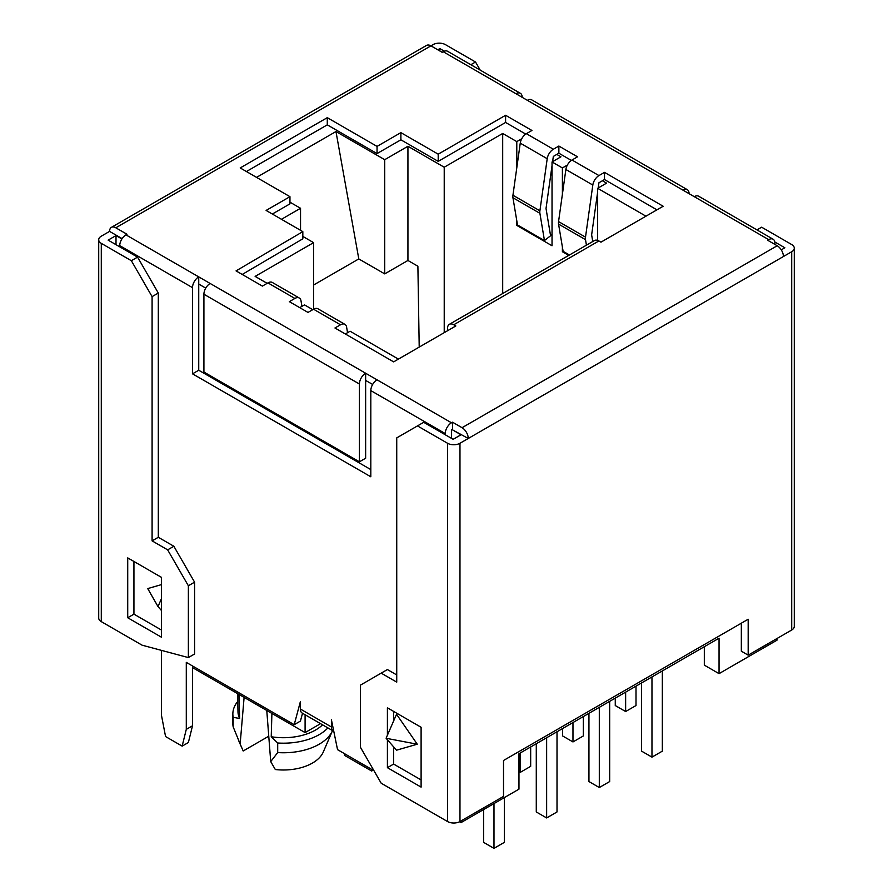 <?xml version="1.0" encoding="UTF-8"?>
<svg xmlns="http://www.w3.org/2000/svg" width="893" height="893" viewBox="0 0 893 893"><rect width="100%" height="100%" fill="white"/><g stroke="black" fill="none" stroke-linecap="round" stroke-linejoin="round"><path stroke-width="1.34" d="M704.32 646.711L704.32 665.14L719.044 673.646L776.988 640.181L776.988 638.506M121.883 238.967L116.012 235.573L108.131 240.128L137.567 257.128L158.307 293.038L158.307 537.285L173.856 546.259L194.585 582.169L194.585 654L188.367 657.583L188.367 585.763L167.638 549.854L152.089 540.868L152.089 296.632L131.349 260.711L101.289 243.354L101.289 621.628L142.087 645.181L188.367 657.583M116.012 235.573L116.012 244.671M439.869 50.99L439.869 48.602L437.793 49.796M161.41 630.011L133.939 614.15L133.939 561.474M451.478 438.351L451.478 429.979L452.104 429.622L461.011 434.768L453.131 439.311L423.695 422.311L396.738 437.883L396.738 682.129L381.188 673.143L360.459 685.121L360.459 747.318L381.188 783.228L447.538 821.538L447.538 443.263L417.477 425.905M396.738 674.941L387.406 669.56L381.188 673.143M421.105 779.935L393.634 764.073L393.634 746.883M393.634 720.941L393.634 711.408M387.406 735.218L387.406 707.814L421.105 727.27L421.105 787.124L387.406 767.667L387.406 739.784M127.721 557.891L161.41 577.336L161.41 637.189L127.721 617.744L127.721 557.891M127.721 617.744L133.939 614.15M387.406 767.667L393.634 764.073M470.845 64.709L475.522 62.008L445.462 44.65A8.796 5.079 0 0 0 433.027 44.65L115.8 227.793A8.796 5.079 -120 0 0 111.402 227.358A8.796 5.079 -120 0 0 109.582 231.387L101.289 236.176A8.796 5.079 0 0 0 98.71 239.77A8.796 5.079 0 0 0 101.289 243.354M101.289 621.628A8.796 5.079 180 0 1 98.71 618.034L98.71 239.77M188.367 585.763L194.585 582.169M167.638 549.854L173.856 546.259M152.089 540.868L158.307 537.285M152.089 296.632L158.307 293.038M131.349 260.711L137.567 257.128M242.215 274.452L302.827 238.822L302.827 231.633L266.114 210.435L289.957 196.672L240.206 167.94L327.284 117.664L377.047 146.396L400.89 132.633L438.206 154.176L505.594 115.275L531.927 130.478L526.379 133.682A8.796 5.079 -60 0 0 520.251 143.148L512.939 195.254A8.796 5.079 -60 0 0 512.939 197.744L517.505 224.991L516.79 225.404L552.03 245.754L552.03 161.957L562.4 167.94L562.4 194.194M272.343 214.03L289.957 203.861L289.957 196.672M246.423 171.534L327.284 124.853L377.047 153.585L400.89 139.81L438.206 161.365L505.594 122.453L525.731 134.084M521.746 138.75L516.79 141.607L516.79 167.851M256.559 177.383L335.969 131.539L384.716 159.691L407.934 146.273L444.223 167.225L502.692 133.47L516.79 141.607M281.462 219.298L300.539 208.281L289.957 202.175M302.827 236.422L313.599 242.639L255.13 276.395L267.152 283.338M345.323 333.971L350.089 331.225L398.401 359.109M656.947 209.844L604.494 179.56L598.946 182.752L598.221 187.965M602.418 180.754L606.559 183.143L597.651 188.3L645.952 216.184M299.702 307.639L304.48 304.881L312.773 309.67M567.356 165.082L562.4 167.94M552.03 161.957L560.949 156.811L556.808 154.422L553.336 156.42L552.6 161.633M571.353 160.427L558.873 153.216L556.808 154.422M109.582 231.387L122.107 238.621M439.869 48.602L444.323 51.18M115.8 227.793L126.996 234.256L125.958 234.859L210.134 283.461L451.478 422.791L452.517 422.199L462.049 427.702L777.2 245.754A8.796 5.079 60 0 1 783.418 256.525L791.711 251.737A8.796 5.079 0 0 0 794.29 248.142A8.796 5.079 0 0 0 791.711 244.559L761.651 227.202L756.974 229.903M774.811 241.981L784.869 247.785L781.275 249.861M447.538 443.263A8.796 5.079 0 0 0 459.973 443.263L468.267 438.474A8.796 5.079 -120 0 0 462.049 427.702M452.104 429.622L468.267 438.474L783.418 256.525M302.827 231.633L236.053 270.892L262.386 286.095L267.933 282.891A8.796 5.079 -60 0 1 272.332 282.456L299.278 298.016A8.796 5.079 -60 0 1 301.008 300.852L301.934 306.355M568.741 255.398L562.4 251.737L563.115 251.324L558.56 224.087A8.796 5.079 -60 0 1 558.56 221.587L565.872 169.48A8.796 5.079 -60 0 1 571.989 160.014L577.537 156.811L558.873 146.039L553.336 149.243L526.379 133.682M552.03 235.462L550.367 234.502M597.651 188.3L597.651 240.396M502.692 133.47L502.692 293.529M516.79 220.705L516.79 225.404M562.4 247.037L562.4 251.737M299.278 298.016A8.796 5.079 -60 0 0 294.88 298.452L289.343 301.655L307.996 312.427L313.543 309.224A8.796 5.079 -60 0 1 317.941 308.788L344.899 324.349A8.796 5.079 -60 0 1 346.618 327.184L347.544 332.687M586.433 245.184L585.507 239.648A8.796 5.079 -60 0 1 585.507 237.147L592.818 185.041A8.796 5.079 -60 0 1 598.946 175.575L604.494 172.371L663.164 206.25L600.967 242.159L598.89 240.965L453.756 324.762L455.832 325.956L393.634 361.866L334.953 327.988L340.501 324.784A8.796 5.079 -60 0 1 344.899 324.349M597.651 192.017L591.635 234.859L592.751 241.534M604.494 179.56L604.494 172.371M777.2 245.754L767.667 240.25L768.694 239.648L682.866 190.086L443.185 51.716L442.147 52.307L430.951 45.844A8.796 5.079 60 0 0 426.553 45.409L111.402 227.358M453.756 324.762A8.796 5.079 -120 0 0 449.358 324.326L594.492 240.53A8.796 5.079 60 0 1 598.89 240.965M449.358 324.326A8.796 5.079 -120 0 0 447.538 328.345L447.538 330.745M210.134 283.461A8.796 5.079 -60 0 0 203.917 294.232L359.421 384.012A8.796 5.079 120 0 1 365.639 373.241L365.639 380.418L372.649 384.459M125.958 234.859A8.796 5.079 -60 0 0 119.74 245.631L192.508 287.646A8.796 5.079 120 0 1 198.737 276.875L198.737 284.063L205.736 288.104M505.594 122.453L505.594 115.275M558.873 153.216L558.873 146.039M438.206 161.365L438.206 154.176M400.89 139.81L400.89 132.633M377.047 153.585L377.047 146.396M327.284 124.853L327.284 117.664M552.03 165.674L546.025 208.527L550.579 235.763L544.462 240.552L539.897 213.304A8.796 5.079 -60 0 1 539.897 210.815L547.208 158.708A8.796 5.079 -60 0 1 553.336 149.243M544.462 240.552L517.505 224.991M719.044 673.646L719.044 638.205L518.967 753.725L518.967 789.155L461.011 822.609L461.011 820.935M615.266 698.125L615.266 705.548L625.636 711.531L636.006 705.548L636.006 686.148M625.636 711.531L625.636 692.131M483.615 809.56L483.615 842.367L493.985 848.35L504.344 842.367L504.344 797.594M493.985 848.35L493.985 803.577M536.28 743.724L536.28 811.96L546.639 817.943L557.009 811.96L557.009 731.758M546.639 817.943L546.639 737.741M588.945 713.317L588.945 781.554L599.303 787.537L609.673 781.554L609.673 701.351M599.303 787.537L599.303 707.334M641.598 682.922L641.598 751.147L651.968 757.13L662.338 751.147L662.338 670.944M651.968 757.13L651.968 676.927M562.612 728.521L562.612 735.944L572.971 741.938L583.341 735.944L583.341 716.554M572.971 741.938L572.971 722.537M518.967 771.563L520.306 772.333L530.676 766.35L530.676 746.961M520.306 772.333L520.306 752.944M373.107 770.179L371.655 771.016L371.655 769.342M344.486 753.659L344.486 755.344L371.655 771.016M459.549 821.772L461.011 822.609M192.508 667.596L305.093 732.595L305.093 714.746M319.616 723.118L319.616 724.212L305.093 732.595M271.907 713.44L271.226 736.747A45.454 26.243 180 0 0 322.552 724.826M237.616 693.638L237.984 711.777A45.454 26.243 180 0 0 239.648 718.508L238.967 694.419M332.531 730.574A50.577 29.201 180 0 1 332.509 730.619L323.266 752.04A41.056 23.698 180 0 1 275.323 769.532L270.724 761.617L266.773 710.471M244.113 697.388L240.15 743.969L243.186 750.98L268.76 736.212M240.15 743.969L233.173 726.869A50.577 29.201 180 0 1 232.85 723.553L232.85 713.987A50.577 29.201 180 0 1 237.772 701.418M332.509 730.619A50.577 29.201 180 0 1 277.701 752.576L270.724 761.617M327.898 727.907A50.577 29.201 180 0 1 277.701 742.998L277.701 752.576M239.648 718.508L233.173 717.291L233.173 726.869M233.173 717.291A50.577 29.201 180 0 1 232.85 713.987M277.701 742.998L271.226 736.747M419.208 347.098L417.891 266.226L407.934 260.477L384.716 273.883L358.796 258.925L313.599 285.012M313.599 242.639L313.599 309.201M300.539 208.281L300.539 230.316M335.969 131.539L358.796 258.925M384.716 159.691L384.716 273.883M407.934 146.273L407.934 260.477M444.223 167.225L444.223 332.654M794.29 248.142L794.29 626.417A8.796 5.079 180 0 1 791.711 630.011L748.178 655.149L748.178 619.24L503.518 760.49L503.518 796.4L459.973 821.538A8.796 5.079 180 0 1 447.538 821.538M748.178 655.149L741.335 651.198L741.335 623.18M774.923 244.436L774.923 243.242A8.796 5.079 120 0 0 773.092 239.212A8.796 5.079 120 0 0 768.694 239.648M694.263 196.672A8.796 5.079 -60 0 1 698.661 196.237L773.092 239.212M689.083 193.681A8.796 5.079 120 0 0 687.264 189.651A8.796 5.079 120 0 0 682.866 190.086M527.361 100.317A8.796 5.079 -60 0 1 531.759 99.882L687.264 189.651M443.185 51.716A8.796 5.079 -60 0 1 447.583 51.281L520.351 93.296A8.796 5.079 120 0 0 515.953 93.732M522.182 97.315A8.796 5.079 120 0 0 520.351 93.296M119.74 245.631L119.74 246.825M198.737 284.063L198.737 370.249L370.818 469.595M192.508 287.646L192.508 373.832L198.737 370.249M203.917 294.232L203.917 372.046L359.421 461.815L365.639 458.232L365.639 380.418M359.421 384.012L359.421 461.815M161.41 650.361L161.41 715.003L165.562 736.546L182.15 746.124L188.367 742.529L192.508 725.775L192.508 665.966M182.15 746.124L186.291 729.369L186.291 662.372L294.21 724.681L300.428 721.086L302.526 713.261M294.21 724.681L300.327 701.831L300.327 709.009L331.426 726.969L331.426 719.791L337.543 749.651L373.933 770.659M192.508 373.832L370.818 476.784L370.818 390.598A8.796 5.079 -60 0 1 377.047 379.826M445.261 434.768L445.261 433.574A8.796 5.079 120 0 1 451.478 422.791M161.41 584.636L147.725 588.587L157.927 606.447L161.41 610.477M386.167 738.366L396.537 750.187L417.265 744.204L396.537 714.277L386.167 738.076M161.41 598.779L158.094 606.392M386.334 738.321L417.265 744.204M331.426 726.969A8.796 5.079 120 0 0 333.245 730.999L302.147 713.038A8.796 5.079 -60 0 1 300.327 709.009M452.517 429.377L452.517 422.199M186.291 729.369L192.508 725.775M475.522 62.008L480.211 70.112M569.455 254.985L563.115 251.324M598.946 175.575L571.989 160.014M294.88 298.452L267.933 282.891M340.501 324.784L313.543 309.224M539.897 213.304L512.939 197.744M539.897 210.815L512.939 195.254M547.208 158.708L520.251 143.148M459.973 821.538L459.973 443.263M791.711 251.737L791.711 630.011M370.818 390.598L445.261 433.574M592.818 185.041L565.872 169.48M585.507 237.147L558.56 221.587M585.507 239.648L558.56 224.087M241.657 747.53L238.621 740.509"/></g></svg>
